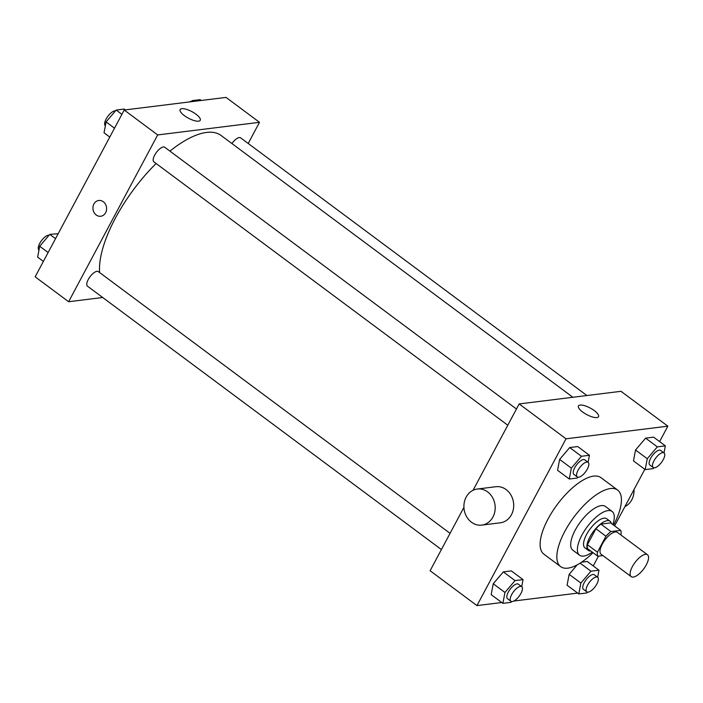 <?xml version="1.0" encoding="UTF-8"?>
<svg xmlns="http://www.w3.org/2000/svg" width="703" height="703" viewBox="0 0 703 703"><rect width="100%" height="100%" fill="white"/><g stroke="black" fill="none" stroke-linecap="round" stroke-linejoin="round"><path stroke-width="1.05" d="M646.294 564.843A13.638 5.404 -53.3 0 1 631.206 576.645A13.638 5.404 -53.3 0 1 635.011 562.479A13.638 5.404 -53.3 0 1 647.489 554.764A13.638 5.404 -53.3 0 1 646.294 564.843M631.206 576.645L601.083 554.228A13.638 5.404 -53.3 0 1 604.888 540.062A13.638 5.404 -53.3 0 1 617.366 532.347L647.489 554.764M597.778 556.214L587.734 548.735A17.601 6.977 -53.3 0 1 587.4 544.728L595.924 528.77A17.601 6.977 -53.3 0 1 600.889 524.095L610.635 522.891L620.67 530.361L610.933 531.573A17.601 6.977 -53.3 0 0 605.96 536.24L597.445 552.198A17.601 6.977 -53.3 0 0 597.778 556.214L602.902 555.572M620.749 534.869L621.004 534.377A17.601 6.977 -53.3 0 0 620.67 530.361M611.32 523.41A18.181 7.206 126.7 0 0 610.037 521.231A18.181 7.206 126.7 0 0 593.402 531.512A18.181 7.206 126.7 0 0 588.332 550.396A18.181 7.206 126.7 0 0 590.784 551.011M588.332 550.396L584.984 547.909A18.181 7.206 -53.3 0 1 590.054 529.016A18.181 7.206 -53.3 0 1 606.689 518.744L610.037 521.231M600.889 524.095L610.933 531.573M587.4 544.728L597.445 552.198M595.924 528.77L605.96 536.24M612.84 524.535A27.268 10.817 126.7 0 0 612.12 511.45A27.268 10.817 126.7 0 0 587.163 526.872A27.268 10.817 126.7 0 0 579.553 555.203A27.268 10.817 126.7 0 0 583.692 556.064A27.268 10.817 126.7 0 0 592.295 552.136M612.12 511.45L605.424 506.468A27.268 10.817 126.7 0 0 580.467 521.89A27.268 10.817 126.7 0 0 572.866 550.221L579.553 555.203M613.578 525.079A47.725 18.928 126.7 0 0 617.629 490.061A47.725 18.928 126.7 0 0 573.956 517.048A47.725 18.928 126.7 0 0 560.651 566.627A47.725 18.928 126.7 0 0 567.892 568.147A47.725 18.928 126.7 0 0 593.033 552.681M560.651 566.627L543.92 554.175A47.725 18.928 -53.3 0 1 557.224 504.587A47.725 18.928 -53.3 0 1 600.898 477.609L617.629 490.061M521.714 586.654L523.05 579.615L511.336 570.898L503.322 571.89L493.242 583.754L491.177 594.633L502.891 603.35L510.905 602.357L511.591 601.548M588.103 462.319L589.439 455.28L577.725 446.554L569.711 447.556L559.632 459.419L557.567 470.298L569.281 479.015L577.295 478.022L577.98 477.214M659.616 441.598L667.85 426.176L566.02 438.804L476.959 605.599L501.775 602.524M513.867 601.021L577.69 593.112M593.227 565.933L598.464 556.126M614.624 525.862L644.818 469.323M586.803 591.847L583.455 589.36A9.086 3.603 -53.3 0 1 585.986 579.913A9.086 3.603 -53.3 0 1 594.307 574.773L597.655 577.268A9.086 3.603 -53.3 0 1 596.856 583.982A9.086 3.603 -53.3 0 1 586.803 591.847A9.086 3.603 -53.3 0 1 589.334 582.409A9.086 3.603 -53.3 0 1 597.655 577.268L598.965 570.203L590.942 571.196L580.863 583.059L569.149 574.342L577.198 564.869L569.149 574.342L567.084 585.221L578.797 593.938L586.82 592.945L587.506 592.137M587.251 561.477L581.627 562.18L587.251 561.477L598.965 570.203M664.01 452.908L665.354 445.86L653.632 437.143L645.618 438.136L635.538 450.008L633.473 460.887L645.187 469.604L653.21 468.611L653.895 467.803M463.927 507.381L430.104 570.731L476.959 605.599M667.85 426.176L620.995 391.307L519.165 403.935L473.057 490.281M519.165 403.935L566.02 438.804M594.29 410.605A11.397 3.708 -151.9 0 1 598.543 416.694A11.397 3.708 -151.9 0 1 586.741 414.594A11.397 3.708 -151.9 0 1 578.428 405.956A11.397 3.708 -151.9 0 1 594.29 410.605M477.311 489.024L495.826 486.722A18.181 15.607 82.9 0 1 511.107 495.316A18.181 15.607 82.9 0 1 511.45 514.728A18.181 15.607 82.9 0 1 500.299 522.812L481.783 525.106A18.181 15.607 82.9 0 1 464.059 508.981A18.181 15.607 82.9 0 1 477.311 489.024A18.181 15.607 82.9 0 1 492.592 497.619A18.181 15.607 82.9 0 1 492.935 517.021A18.181 15.607 82.9 0 1 481.783 525.106M624.897 506.626A18.181 15.607 -97.1 0 0 634.027 489.525M99.641 272.571A95.441 37.857 -53.3 0 1 156.11 163.509M169.924 151.127A95.441 37.857 -53.3 0 1 221.041 135.451L572.883 397.274M586.917 395.534L240.637 137.85A9.086 3.603 126.7 0 0 231.92 143.544M441.405 549.553L87.488 286.183A9.086 3.603 -53.3 0 1 90.019 276.736A9.086 3.603 -53.3 0 1 98.341 271.604L450.069 533.34M507.794 425.218L153.878 161.848A9.086 3.603 -53.3 0 1 156.409 152.402A9.086 3.603 -53.3 0 1 164.73 147.261L516.459 409.005M248.203 143.482L259.504 122.313L157.683 134.932L68.622 301.728L102.7 297.501M259.504 122.313L226.041 97.401L124.211 110.028L35.15 276.824L68.622 301.728M124.211 110.028L157.683 134.932M195.988 114.202A11.397 3.708 -151.9 0 1 200.241 120.292A11.397 3.708 -151.9 0 1 188.439 118.201A11.397 3.708 -151.9 0 1 180.126 109.554A11.397 3.708 -151.9 0 1 195.988 114.202M105.617 212.728A7.953 6.828 82.9 0 1 100.74 216.26A7.953 6.828 82.9 0 1 92.989 209.213A7.953 6.828 82.9 0 1 98.78 200.478A7.953 6.828 82.9 0 1 105.468 204.239A7.953 6.828 82.9 0 1 105.617 212.728M100.74 216.26A7.953 6.828 82.9 0 1 92.989 209.204A7.953 6.828 82.9 0 1 98.78 200.478M201.225 100.476L200.109 99.65L192.095 100.643L191.172 101.724M192.095 100.643L193.202 101.469M189.133 101.979A9.086 3.603 -53.3 0 1 191.409 101.452M125.31 109.888L124.203 109.062L116.18 110.055L106.1 121.927L104.035 132.797L109.773 137.067M106.1 121.927L114.51 128.183M116.18 110.055L121.918 114.325M105.345 125.732L105.371 125.758A9.086 3.603 -53.3 0 1 107.339 117.049A9.086 3.603 -53.3 0 1 115.494 110.863M58.182 233.677L49.79 234.389L39.711 246.261L37.646 257.14L43.384 261.402M39.711 246.261L48.12 252.518M49.79 234.389L55.528 238.66M38.99 250.092L38.955 250.066A9.086 3.603 -53.3 0 1 40.95 241.384A9.086 3.603 -53.3 0 1 49.105 235.197M665.354 445.86L657.331 446.862L647.252 458.725L645.187 469.604M653.192 467.513L649.844 465.026A9.086 3.603 -53.3 0 1 652.375 455.579A9.086 3.603 -53.3 0 1 660.697 450.438L664.045 452.934A9.086 3.603 -53.3 0 1 663.245 459.648A9.086 3.603 -53.3 0 1 653.192 467.513A9.086 3.603 -53.3 0 1 655.723 458.075A9.086 3.603 -53.3 0 1 664.045 452.934M653.632 437.143L645.618 438.136L635.538 450.008L647.252 458.725M635.538 450.008L633.473 460.887M645.618 438.136L657.331 446.862M589.439 455.28L581.425 456.273L571.346 468.136L569.281 479.015M577.277 476.924L573.938 474.437A9.086 3.603 -53.3 0 1 576.469 464.991A9.086 3.603 -53.3 0 1 584.791 459.85L588.139 462.346A9.086 3.603 -53.3 0 1 587.339 469.059A9.086 3.603 -53.3 0 1 577.277 476.924A9.086 3.603 -53.3 0 1 579.817 467.486A9.086 3.603 -53.3 0 1 588.139 462.346M577.725 446.554L569.711 447.556L559.632 459.419L571.346 468.136M559.632 459.419L557.567 470.298M569.711 447.556L581.425 456.273M580.863 583.059L578.797 593.938M569.149 574.342L567.084 585.221M580.133 563.147L590.942 571.196M523.05 579.615L515.035 580.608L504.956 592.471L502.891 603.35M510.896 601.267L507.548 598.771A9.086 3.603 -53.3 0 1 510.079 589.325A9.086 3.603 -53.3 0 1 518.401 584.184L521.749 586.68A9.086 3.603 -53.3 0 1 520.949 593.394A9.086 3.603 -53.3 0 1 510.896 601.267A9.086 3.603 -53.3 0 1 513.427 591.821A9.086 3.603 -53.3 0 1 521.749 586.68M511.336 570.898L503.322 571.89L493.242 583.754L504.956 592.471M493.242 583.754L491.177 594.633M503.322 571.89L515.035 580.608"/></g></svg>
